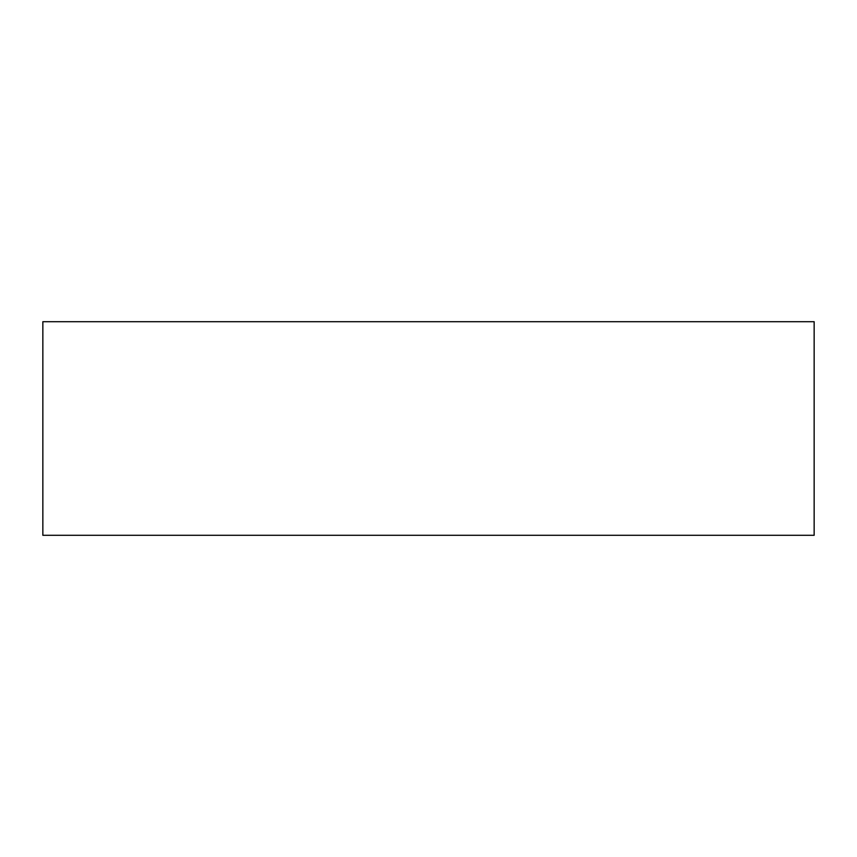 <?xml version="1.0" encoding="UTF-8"?>
<svg xmlns="http://www.w3.org/2000/svg" width="857" height="857" viewBox="0 0 857 857"><rect width="100%" height="100%" fill="white"/><g stroke="black" fill="none" stroke-linecap="round" stroke-linejoin="round"><path stroke-width="1.29" d="M814.15 321.707L42.85 321.707L42.85 535.293L814.15 535.293L814.15 321.707"/></g></svg>
